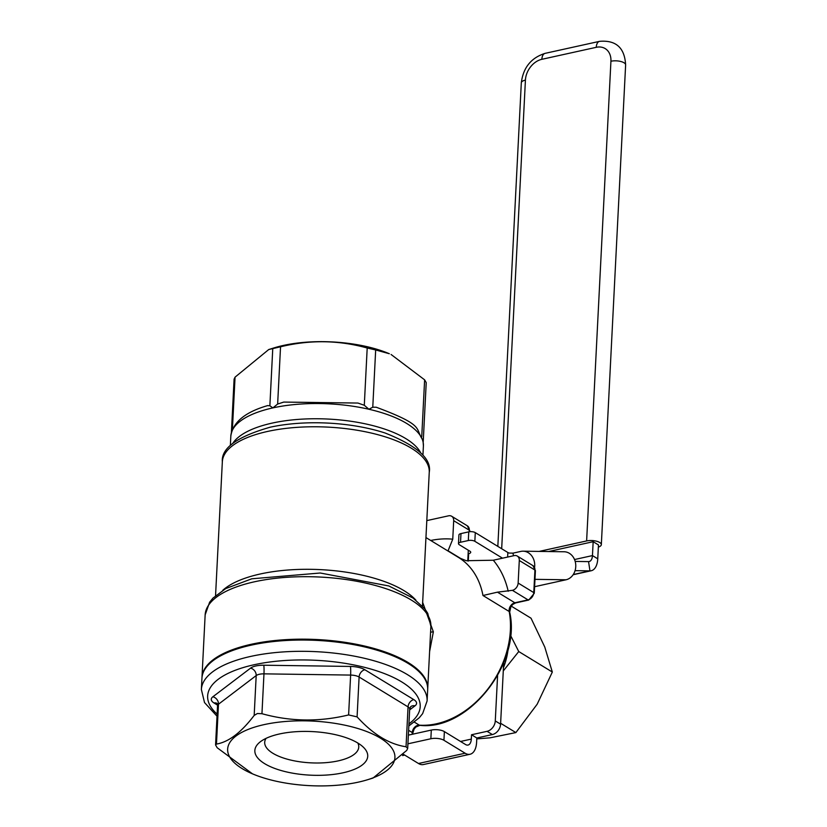 <?xml version="1.0" encoding="UTF-8"?>
<svg xmlns="http://www.w3.org/2000/svg" width="827" height="827" viewBox="0 0 827 827"><rect width="100%" height="100%" fill="white"/><g stroke="black" fill="none" stroke-linecap="round" stroke-linejoin="round"><path stroke-width="1.24" d="M429.595 651.614L433.358 631.818A18.835 4.9 10.5 0 0 430.578 632.262M433.358 631.818L422.659 602.387M201.974 677.809A113.01 43.614 2.9 0 1 201.984 677.375A113.01 43.614 2.9 0 1 317.061 639.54A113.01 43.614 2.9 0 1 427.714 688.808A113.01 43.614 2.9 0 1 427.683 689.242M423.341 589.103L424.458 567.022M532.919 565.616A6.595 4.962 121.4 0 1 534.924 570.041A2.822 1.085 2.9 0 1 535.41 570.692L532.919 565.616L517.288 556.064A6.595 4.962 121.4 0 0 514.156 555.62L493.285 560.23L466.232 560.706L459.057 557.78A84.757 63.741 121.4 0 1 482.968 595.502L497.451 592.163L512.399 590.333L528.029 599.875A2.822 1.509 77.6 0 0 528.773 600.03L534.273 593.259A2.822 1.085 2.9 0 0 533.777 592.597A6.595 4.962 121.4 0 1 528.029 599.875L514.849 602.78A2.822 1.509 77.6 0 0 515.593 602.935L512.73 604.465L510.9 606.646L509.68 612.135A2.822 1.427 169.4 0 0 509.194 611.515A84.757 63.741 121.4 0 1 419.351 725.176A2.822 1.737 93.7 0 0 419.878 725.351C468.268 730.965 521.589 663.44 509.68 612.135M518.147 583.056L519.294 560.499L534.924 570.041L533.777 592.597L518.147 583.056A6.595 4.962 121.4 0 1 512.399 590.333M517.288 556.064A6.595 4.962 121.4 0 1 519.294 560.499M447.965 550.999L452.751 539.183L453.692 520.69L469.322 530.231A2.822 1.085 2.9 0 1 469.808 530.893L467.317 525.807A6.595 4.962 121.4 0 1 469.322 530.231L469.24 531.771M426.804 520.617L448.554 515.821A6.595 4.962 121.4 0 1 451.687 516.265A6.595 4.962 121.4 0 1 453.692 520.69M201.375 689.522L201.943 678.243A113.01 43.614 2.9 0 1 317.01 640.408A113.01 43.614 2.9 0 1 427.673 689.677L427.104 700.955A113.01 43.614 -177.1 0 0 316.441 651.686A113.01 43.614 -177.1 0 0 201.375 689.522L204.527 702.578L217.025 716.223M267.555 405.623L269.871 405.768L272.869 407.897L277.645 404.052L283.754 402.077L357.915 403.049L364.293 405.271L368.904 409.251A96.408 37.205 2.9 0 1 423.155 442.362L423.403 445.887A96.408 37.205 2.9 0 0 423.155 442.362L422.814 439.923C414.368 428.324 426.35 425.926 376.223 407.225L372.77 407.215L375.675 349.955L367.198 348.012C338.698 340.083 309.805 339.68 280.539 346.792L268.734 349.542L235.054 377.153L234.093 379.211L231.405 432.232M230.361 445.36L230.826 436.129A96.408 37.205 2.9 0 1 272.869 407.897A96.408 37.205 2.9 0 1 368.904 409.251L372.77 407.215M252.462 773.834L217.17 747.732L215.568 744.951L216.467 744.073C228.655 742.036 241.226 732.484 254.178 715.417L257.383 713.525L261.952 713.701C290.463 721.63 319.346 722.043 348.612 714.931L357.088 716.875C373.018 734.355 389.331 744.31 406.036 746.76L407.69 748.363L406.729 750.42L373.049 778.031L367.746 779.675A83.744 32.315 -177.1 0 0 376.874 736.123A83.744 32.315 -177.1 0 0 264.175 724.607A83.744 32.315 -177.1 0 0 252.462 773.834A83.744 32.315 -177.1 0 0 367.746 779.675M357.802 743.008A47.087 18.173 2.9 0 1 358.753 747.081A47.087 18.173 2.9 0 1 325.156 762.711A47.087 18.173 2.9 0 1 272.869 753.273A47.087 18.173 2.9 0 1 264.702 742.315A47.087 18.173 2.9 0 1 266.067 738.366M268.734 349.542L274.037 347.888A83.744 32.315 2.9 0 1 283.382 345.438A83.744 32.315 2.9 0 1 389.331 353.729L375.675 349.955M264.65 763.662A56.505 21.802 -177.1 0 0 338.605 773.658A56.505 21.802 -177.1 0 0 363.012 746.864A56.505 21.802 -177.1 0 0 312.389 731.595A56.505 21.802 -177.1 0 0 260.495 741.664A56.505 21.802 -177.1 0 0 264.65 763.662M423.207 442.063L426.225 382.622L424.623 379.841L391.088 354.483M497.585 675.556L495.28 720.937A9.417 7.081 121.4 0 1 487.072 731.326L492.365 734.562A9.417 7.081 -58.6 0 0 500.583 724.173L503.695 662.758M492.365 734.562L476.817 737.994L476.6 742.336A18.835 10.069 77.6 0 1 470.056 754.255L423.424 764.541A18.835 10.069 -102.4 0 1 418.483 763.497L403.555 754.389M407.928 743.814L430.857 738.759A9.417 3.639 2.9 0 1 443.934 740.279L465.125 753.221A18.835 10.069 77.6 0 0 470.056 754.255M443.934 740.279L444.368 731.606A9.417 3.639 -177.1 0 0 431.301 730.076L430.857 738.759M408.362 735.141L431.301 730.076M444.368 731.606L465.57 744.538A9.417 5.034 77.6 0 0 468.03 745.055A9.417 5.034 77.6 0 0 471.307 739.1L471.524 734.758L476.817 737.994M539.173 551.413L586.622 540.941A9.417 3.639 2.9 0 1 596.401 541.178A9.417 3.639 2.9 0 1 601.332 544.652A9.417 3.639 2.9 0 1 598.345 547.112M575.054 570.661L589.961 570.868L588.555 561.616A9.417 5.034 77.6 0 0 589.186 561.543A9.417 5.034 77.6 0 0 592.452 555.589L593.166 541.706L548.559 551.547M593.166 541.706L598.459 544.941L597.756 558.825A18.835 10.069 77.6 0 1 591.212 570.744A18.835 10.069 77.6 0 1 589.961 570.868L573.235 574.558M471.524 734.758L487.072 731.326M588.555 561.616L575.178 561.419M468.278 561.068L468.661 553.666A4.714 1.819 -177.1 0 0 470.718 552.291A4.714 1.819 -177.1 0 0 469.901 551.196L459.305 544.724A4.714 1.819 2.9 0 1 458.489 543.628A4.714 1.819 2.9 0 1 460.536 542.254L468.309 540.538A4.714 1.819 2.9 0 1 474.843 541.303L502.516 558.194M534.604 567.322A14.131 11.847 90.8 0 0 523.088 551.185A14.131 11.847 90.8 0 0 520.793 551.423L513.019 553.139L509.701 553.087A9.417 5.034 -102.4 0 1 507.861 552.508L475.287 532.619A4.714 1.819 -177.1 0 0 468.754 531.864L468.309 540.538M460.536 542.254L460.98 533.58L468.754 531.864M460.98 533.58A4.714 1.819 -177.1 0 0 458.923 534.955L458.489 543.628M513.019 553.139L513.422 555.785M523.088 551.185L564.117 551.764A14.131 11.847 90.8 0 1 575.737 564.676A14.131 11.847 90.8 0 1 566.019 579.779L534.604 586.705M510.528 635.363L518.746 651.542L503.281 670.935M503.436 667.771A61.219 46.033 -58.6 0 0 508.098 649.164M476.776 738.904L490.06 737.818L515.872 732.588L537.178 704.201L552.333 672.041L544.755 647.003L531.027 618.203L511.241 606.119M515.872 732.588L500.624 723.284M552.333 672.041L518.746 651.542M414.389 722.147L419.351 725.176A6.595 4.962 -58.6 0 0 412.27 732.557A2.822 1.085 2.9 0 1 412.766 733.218L414.089 729.125L415.878 726.995L419.878 725.351M408.61 730.324L412.27 732.557L412.187 734.293M404.341 754.865L402.894 755.185M468.309 550.224L467.762 560.985M497.451 592.163L514.849 602.78A6.595 4.962 -58.6 0 0 509.194 611.515L482.968 595.502M201.984 677.375L205.148 614.906A113.01 43.614 2.9 0 1 320.225 577.06A113.01 43.614 2.9 0 1 430.877 626.339L427.714 688.808M215.558 595.605L222.339 461.797A103.592 39.975 2.9 0 1 327.823 427.114A103.592 39.975 2.9 0 1 429.254 472.279L424.251 571.085M415.857 600.113A103.592 39.975 -177.1 0 0 320.597 569.638A103.592 39.975 -177.1 0 0 222.752 590.323M508.202 591.253A103.592 77.903 -58.6 0 0 493.285 560.23M452.751 539.183A103.592 77.903 -58.6 0 0 430.712 540.476M217.129 714.135A106.414 41.071 2.9 0 1 316.007 660.297A106.414 41.071 2.9 0 1 408.931 723.852M409.644 709.907L414.989 705.844A16.013 6.182 -177.1 0 0 413.8 699.621L364.852 669.746A16.013 6.182 -177.1 0 0 350.441 666.438L263.792 665.218A16.013 6.182 -177.1 0 0 250.571 668.133L212.859 696.779A16.013 6.182 -177.1 0 0 214.059 703.002L217.553 705.131M462.272 559.445L448.172 550.844M420.457 452.369A96.408 37.205 -177.1 0 0 272.104 423.114A96.408 37.205 -177.1 0 0 233.1 442.879M269.809 427.28A100.005 38.59 2.9 0 1 270.171 427.208A100.005 38.59 2.9 0 1 385.155 433.028C417.108 445.774 431.808 458.861 429.254 472.279M216.891 703.291A6.595 4.962 -58.6 0 0 214.059 703.002M215.568 744.951L217.553 705.679A9.417 3.639 2.9 0 1 218.483 704.222A6.595 5.531 52.8 0 0 212.859 696.779M216.467 744.073L218.483 704.222L256.194 675.566A6.595 5.531 52.8 0 0 250.571 668.133M254.178 715.417L256.194 675.566A9.417 3.639 2.9 0 1 263.968 673.85A6.595 0.569 90.8 0 0 263.792 665.218M261.952 713.701L263.968 673.85L350.627 675.08A6.595 0.569 90.8 0 0 350.441 666.438M348.612 714.931L350.627 675.08A9.417 3.639 2.9 0 1 359.104 677.024A6.595 4.962 121.4 0 1 364.852 669.746M357.088 716.875L359.104 677.024L408.052 706.899A6.595 4.962 121.4 0 1 413.8 699.621M406.036 746.76L408.052 706.899A9.417 3.639 2.9 0 1 409.685 709.09L410.699 706.672A6.595 5.531 -127.2 0 1 414.989 705.844M269.871 405.768L272.765 348.498M232.418 429.213L235.054 377.153M277.645 404.052L280.539 346.792M424.623 379.841L421.739 436.677M367.198 348.012L364.293 405.271M500.583 724.173L495.28 720.937M501.679 548.735L525.424 80.095A18.835 14.162 121.4 0 1 541.85 59.306L596.257 47.315A18.835 14.162 121.4 0 1 610.926 61.239L586.622 540.941M610.926 61.239A9.417 3.639 2.9 0 1 620.705 61.467A9.417 3.639 2.9 0 1 625.625 64.951L601.332 544.652M625.625 64.951C624.705 47.801 616.012 39.934 599.534 41.35A9.417 5.034 77.6 0 0 596.257 47.315M541.85 59.306A9.417 5.034 -102.4 0 1 545.117 53.352L599.534 41.35M497.833 546.389L521.31 82.855A9.417 3.639 2.9 0 1 525.424 80.095M418.483 763.497L465.125 753.221M460.536 741.468L471.307 739.1M574.538 559.538L592.452 555.589L597.756 558.825M474.843 541.303L475.287 532.619M507.623 557.067L507.861 552.508M566.019 579.779L534.976 579.345M412.766 733.218L412.714 734.18M404.723 755.103L402.563 755.578M469.808 530.893L469.767 531.699M535.41 570.692L534.273 593.259M528.773 600.03L515.593 602.935M422.473 606.088L423.579 584.327M205.148 614.906L209.613 602.232L212.973 598.097L225.73 588.586L251.79 578.797L320.256 573.008L388.835 585.961L413.076 598.086L424.861 608.91L427.766 613.365L430.877 626.339M425.946 537.56L459.729 558.184M427.104 700.955L422.638 713.629L419.279 717.753L408.827 725.941M467.317 525.807L451.687 516.265M422.938 455.119L423.403 445.887M267.721 405.581C245.123 412.084 232.821 422.266 230.826 436.129M270.171 427.208C237.101 436.656 221.15 448.193 222.339 461.797M217.553 705.679L217.181 703.446M407.69 748.363L409.685 709.09M521.31 82.855C523.181 67.628 531.12 57.787 545.117 53.352M573.121 574.734L591.212 570.744"/></g></svg>
